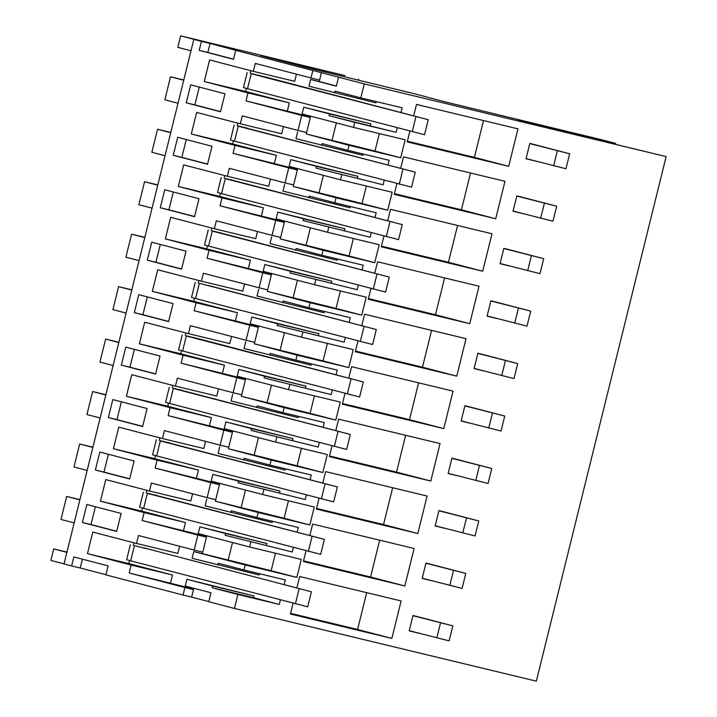 <?xml version="1.0" encoding="UTF-8"?>
<svg xmlns="http://www.w3.org/2000/svg" width="717" height="717" viewBox="0 0 717 717"><rect width="100%" height="100%" fill="white"/><g stroke="black" fill="none" stroke-linecap="round" stroke-linejoin="round"><path stroke-width="1.08" d="M193.823 39.39L201.45 41.38L199.227 50.369L233.5 59.323L235.723 50.333L312.845 70.472L310.99 77.965L255.297 63.419L253.325 71.359L209.624 59.95L204.291 81.532L247.983 92.941L246.021 100.891L301.714 115.437L298.012 130.422L242.31 115.876L240.347 123.817L196.646 112.408L191.305 133.989L235.006 145.399L233.043 153.339L288.736 167.886L285.025 182.88L229.332 168.334L227.37 176.274L183.669 164.865L178.327 186.447L222.028 197.856L220.056 205.797L275.758 220.343L272.048 235.337L216.346 220.782L214.383 228.732L170.682 217.314L165.34 238.895L209.041 250.314L207.079 258.254L262.772 272.801L259.061 287.786L203.368 273.24L201.405 281.189L157.704 269.771L152.363 291.353L196.064 302.771L194.092 310.712L249.794 325.258L246.083 340.243L190.39 325.697L188.419 333.638L144.717 322.229L139.376 343.81L183.077 355.22L181.114 363.169L236.807 377.716L233.106 392.701L177.404 378.155L175.441 386.096L131.74 374.686L126.398 396.268L170.099 407.677L168.136 415.618L223.829 430.164L220.119 445.158L164.426 430.612L162.454 438.553L118.762 427.135L113.42 448.725L157.113 460.135L155.15 468.076L210.852 482.622L207.141 497.616L151.439 483.061L149.477 491.011L105.775 479.592L100.434 501.174L144.135 512.592L142.172 520.533L197.865 535.079L194.155 550.064L138.462 535.518L136.499 543.468L92.798 532.05L87.456 553.632L131.157 565.05L129.185 572.991L184.887 587.537L183.032 595.029L105.91 574.891L108.142 565.892L73.86 556.948L71.637 565.937L64.01 563.947L193.823 39.39L198.743 40.573L180.666 35.85L345.002 75.599L260.952 55.639L307.226 67.73L408.807 92.403M408.842 92.269L445.14 101.895L601.886 139.806L615.598 143.391L615.374 144.278M170.798 132.448L157.552 129.257L151.852 152.264L165.035 155.706M183.776 79.99L170.529 76.8L164.838 99.806L178.022 103.248M180.666 35.85L177.816 47.349L191 50.799M66.941 552.099L53.694 548.908L50.853 560.407L64.037 563.849M79.928 499.641L66.681 496.451L60.981 519.458L74.174 522.899M92.905 447.184L79.659 443.993L73.968 467L87.151 470.442M105.892 394.726L92.645 391.536L86.945 414.543L100.129 417.984M118.87 342.269L105.623 339.078L99.932 362.085L113.116 365.527M131.847 289.82L118.601 286.63L112.91 309.627L126.093 313.078M144.834 237.363L131.587 234.172L125.896 257.179L139.08 260.621M157.812 184.905L144.565 181.715L138.874 204.721L152.058 208.163M170.529 76.8L183.713 80.25M82.392 522.469L116.665 531.422L121.119 513.444L86.847 504.49L82.392 522.469L91.005 524.548L95.415 506.722M173.263 155.284L177.717 137.297L211.99 146.25L207.536 164.238L173.263 155.284L181.876 157.355L186.286 139.537M160.285 207.742L164.731 189.754L199.003 198.708L194.558 216.686L160.285 207.742L168.889 209.812L173.299 191.995M121.334 365.105L155.616 374.059L160.061 356.071L125.789 347.118L121.334 365.105L129.947 367.176L134.357 349.358M95.379 470.02L129.652 478.965L134.097 460.986L99.824 452.033L95.379 470.02L103.983 472.091L108.392 454.273M134.321 312.648L138.766 294.669L173.048 303.614L168.594 321.601L134.321 312.648L142.925 314.727L147.335 296.901M186.25 102.827L190.695 84.839L224.968 93.793L220.522 111.78L186.25 102.827L194.854 104.897L199.263 87.08M108.357 417.563L112.811 399.575L147.084 408.529L142.629 426.516L108.357 417.563L116.961 419.633L121.37 401.816M147.299 260.19L181.571 269.144L186.026 251.165L151.753 242.212L147.299 260.19L155.912 262.27L160.321 244.443M220.558 111.61L194.854 104.897M298.012 130.422L306.616 132.493L306.249 133.989L374.991 151.072L379.32 133.577M301.714 115.437L310.327 117.507L306.616 132.493M336.363 122.885L331.953 140.711M310.658 116.172L310.327 117.507M387.996 165.053L389.17 160.294L347.817 150.337L349.054 145.345L400.695 157.785L374.991 151.072M400.695 157.785L405.15 139.797L353.499 127.366L302.09 113.931L303.757 107.191L329.462 113.904L329.031 115.661L396.089 132.331L397.209 127.814M312.845 70.472L364.254 83.898L666.147 156.593L536.334 681.15L234.441 608.455L237.901 594.474L279.254 604.431L253.549 597.718L212.196 587.761L237.901 594.474M364.254 83.898L360.794 97.879L402.147 107.837L400.973 112.596M353.499 127.366L354.736 122.374L396.089 132.331M384.222 180.272L383.111 184.789L316.045 168.119L383.111 184.789M341.758 174.831L340.521 179.815L289.103 166.389L290.779 159.649L316.484 166.362L316.045 168.119M375.009 217.502L376.192 212.752L334.83 202.794L336.067 197.802L387.718 210.242L392.163 192.255L340.521 179.815M371.245 232.729L370.124 237.246L303.067 220.567L370.124 237.246M328.771 227.28L327.535 232.272L276.126 218.846L277.793 212.107L303.497 218.819L303.067 220.567M362.031 269.959L363.205 265.209L321.852 255.252L323.089 250.26L374.731 262.7L379.185 244.712L327.535 232.272M358.267 285.187L357.147 289.695L290.089 273.025L357.147 289.695M315.794 279.738L314.557 284.73L263.148 271.304L264.815 264.555L290.519 271.268L290.089 273.025M349.045 322.417L350.228 317.667L308.875 307.71L310.103 302.717L361.753 315.148L366.208 297.17L314.557 284.73M345.28 337.644L344.169 342.152L277.103 325.482L344.169 342.152M302.807 332.195L301.57 337.187L250.161 323.761L251.828 317.013L277.542 323.726L277.103 325.482M336.067 374.874L337.241 370.115L295.888 360.158L297.125 355.175L348.776 367.606L353.221 349.618L301.57 337.187M332.303 390.093L331.182 394.61L264.125 377.94L331.182 394.61M289.829 384.653L288.592 389.645L237.184 376.21L238.851 369.47L264.555 376.183L264.125 377.94M323.089 427.332L324.263 422.573L282.91 412.616L284.138 407.623L335.789 420.063L340.243 402.076L288.592 389.645M319.316 442.55L318.205 447.067L251.138 430.397L318.205 447.067M276.843 437.11L275.615 442.093L224.197 428.667L225.873 421.928L251.577 428.641L251.138 430.397M310.103 479.781L311.277 475.03L269.924 465.073L271.16 460.081L322.811 472.521L327.257 454.533L275.615 442.093M306.338 495.008L305.218 499.525L238.161 482.846L305.218 499.525M263.865 489.559L262.628 494.551L211.219 481.125L212.886 474.385L238.591 481.098L238.161 482.846M297.125 532.238L298.299 527.488L256.946 517.531L258.183 512.538L309.825 524.978L314.279 506.991L262.628 494.551M293.352 547.465L292.24 551.973L225.174 535.303L292.24 551.973M250.887 542.016L249.65 547.008L198.233 533.582L199.909 526.834L225.613 533.547L225.174 535.303M284.138 584.696L285.321 579.945L243.959 569.988L245.196 564.996L296.847 577.427L301.292 559.448L249.65 547.008M280.374 599.923L279.254 604.431M296.829 588.012L299.679 576.522L401.126 600.954L391.858 638.417L290.403 613.994L293.065 603.23M503.442 304.008L490.885 300.79L487.085 316.152L497.015 318.545M409.9 131.13L407.238 141.894L508.685 166.317L517.961 128.854L416.505 104.422L413.664 115.912M357.971 340.951L355.309 351.715L456.765 376.138L466.032 338.675L364.586 314.243L361.744 325.733M383.936 236.045L381.274 246.8L482.72 271.232L491.996 233.76L390.55 209.337L387.7 220.818M400.686 168.37L403.528 156.88L504.974 181.302L495.707 218.775L394.251 194.343L396.913 183.588M522.98 213.63L513.04 211.237L516.849 195.875L529.406 199.102M510.002 266.088L500.063 263.695L503.863 248.333L516.419 251.559M484.038 370.994L474.098 368.601L477.898 353.239L490.455 356.466M432.109 580.824L422.17 578.431L425.979 563.069L438.535 566.287M458.073 475.909L448.134 473.516L451.943 458.154L464.499 461.381M471.06 423.451L461.121 421.058L464.921 405.697L477.477 408.923M348.758 378.191L351.599 366.701L453.054 391.132L443.778 428.596L342.332 404.173L344.994 393.409M332.007 445.866L329.345 456.621L430.8 481.053L440.068 443.581L338.621 419.158L335.78 430.648M306.051 550.781L303.381 561.536L404.836 585.968L414.112 548.496L312.657 524.064L309.816 535.554M322.793 483.097L325.635 471.616L427.09 496.039L417.814 533.511L316.367 509.079L319.029 498.324M535.966 161.173L526.027 158.78L529.827 143.418L542.384 146.644M374.722 273.276L377.563 261.786L479.019 286.217L469.743 323.69L368.296 299.258L370.958 288.503M445.096 528.366L435.156 525.973L438.956 510.612L451.513 513.838M425.548 618.744L412.992 615.518L409.192 630.879L419.131 633.272M615.598 143.391L517.835 119.847L564.1 131.937L666.147 156.593M157.552 129.257L170.736 132.699M240.347 123.817L281.7 133.774L283.475 126.622M191.305 133.989L232.658 143.947L233.419 140.882M237.802 123.154L237.175 125.699M235.006 145.399L276.359 155.356L232.658 143.947M233.043 153.339L297.501 169.337M276.359 155.356L274.396 163.306M288.736 167.886L297.34 169.965L293.262 186.447L362.013 203.529L366.342 186.035M285.025 182.88L293.638 184.95M349.054 145.345L306.249 133.989M297.636 131.919L295.969 138.668L363.026 155.338L363.34 154.074M387.718 210.242L362.013 203.529M290.779 159.649L357.837 176.319L357.407 178.076M249.364 128.8L238.411 125.986M347.817 150.337L322.112 143.624L321.673 145.381M495.707 218.775L461.434 209.821L470.54 173.012M394.422 193.689L461.434 209.821M297.672 168.629L297.34 169.965M323.376 175.342L318.966 193.16M207.58 164.068L181.876 157.355M316.484 166.362L357.837 176.319M144.565 181.715L157.749 185.156M227.37 176.274L268.723 186.232L270.488 179.08M178.327 186.447L219.68 196.404L220.433 193.339M224.824 175.611L224.197 178.148M222.028 197.856L263.381 207.813L219.68 196.404M220.056 205.797L284.515 221.795M263.381 207.813L261.409 215.754M275.758 220.343L284.362 222.422L280.284 238.904L349.027 255.978L353.356 238.492M272.048 235.337L280.652 237.408M336.067 197.802L293.262 186.447M284.658 184.377L282.991 191.116L350.048 207.796L350.362 206.532M374.731 262.7L349.027 255.978M277.793 212.107L344.859 228.777L344.42 230.524M237.506 181.598L225.425 178.443M334.83 202.794L309.126 196.082L308.695 197.838M482.72 271.232L448.448 262.279L457.563 225.47M381.435 246.146L448.448 262.279M284.694 221.087L284.362 222.422M310.398 227.8L305.989 245.617M194.594 216.525L168.889 209.812M303.497 218.819L344.859 228.777M131.587 234.172L144.771 237.614M214.383 228.732L255.736 238.689L257.511 231.537M165.34 238.895L206.702 248.853L207.455 245.797M211.847 228.069L211.21 230.605M209.041 250.314L250.394 260.271L206.702 248.853M207.079 258.254L271.537 274.244M250.394 260.271L248.432 268.212M262.772 272.801L271.385 274.871L267.298 291.362L336.049 308.435L340.378 290.95M259.061 287.786L267.674 289.865M323.089 250.26L280.284 238.904M271.671 236.834L270.004 243.574L337.071 260.244L337.375 258.989M361.753 315.148L336.049 308.435M264.815 264.555L331.872 281.234L331.442 282.982M224.529 234.047L212.447 230.892M321.852 255.252L296.148 248.539L295.709 250.287M469.743 323.69L435.47 314.736L444.576 277.927M368.457 298.595L435.47 314.736M271.707 273.544L271.385 274.871M297.421 280.257L293.011 298.075M181.616 268.983L155.912 262.27M290.519 271.268L331.872 281.234M118.601 286.63L131.785 290.071M201.405 281.189L242.758 291.147L244.524 283.995M152.363 291.353L193.715 301.31L194.477 298.254M198.86 280.526L198.233 283.063M196.064 302.771L237.417 312.729L193.715 301.31M194.092 310.712L258.559 326.701M237.417 312.729L235.454 320.669M249.794 325.258L258.398 327.328L254.32 343.819L323.062 360.893L327.391 343.407M246.083 340.243L254.687 342.314M310.103 302.717L267.298 291.362M258.694 289.292L257.027 296.031L324.084 312.702L324.398 311.447M348.776 367.606L323.062 360.893M251.828 317.013L318.895 333.683L318.456 335.439M211.551 286.504L199.469 283.349M308.875 307.71L283.161 300.988L282.731 302.744M456.765 376.138L422.483 367.194L431.598 330.385M355.471 351.052L422.483 367.194M258.729 325.993L258.398 327.328M284.434 332.706L280.024 350.532M168.638 321.44L142.925 314.727M277.542 323.726L318.895 333.683M105.623 339.078L118.807 342.529M188.419 333.638L229.772 343.595L231.546 336.443M139.376 343.81L180.738 353.768L181.491 350.712M185.882 332.975L185.255 335.52M183.077 355.22L224.439 365.177L180.738 353.768M181.114 363.169L245.572 379.159M224.439 365.177L222.467 373.127M236.807 377.716L245.42 379.786L241.342 396.268L310.085 413.351L314.413 395.856M233.106 392.701L241.71 394.771M297.125 355.175L254.32 343.819M245.716 341.74L244.04 348.489L311.106 365.159L311.42 363.895M335.789 420.063L310.085 413.351M238.851 369.47L305.908 386.14L305.478 387.897M198.564 338.962L186.483 335.807M295.888 360.158L270.184 353.445L269.744 355.202M443.778 428.596L409.506 419.642L418.611 382.833M342.493 403.51L409.506 419.642M245.752 378.451L245.42 379.786M271.456 385.163L267.047 402.981M155.652 373.889L129.947 367.176M264.555 376.183L305.908 386.14M92.645 391.536L105.829 394.977M175.441 386.096L216.794 396.053L218.568 388.901M126.398 396.268L167.751 406.225L168.513 403.16M172.896 385.432L172.268 387.978M170.099 407.677L211.452 417.635L167.751 406.225M168.136 415.618L232.595 431.616M211.452 417.635L209.489 425.584M223.829 430.164L232.433 432.243L228.356 448.725L297.107 465.808L301.427 448.313M220.119 445.158L228.732 447.229M284.138 407.623L241.342 396.268M232.729 394.198L231.062 400.946L298.12 417.617L298.433 416.353M322.811 472.521L297.107 465.808M225.873 421.928L292.93 438.598L292.5 440.355M185.586 391.419L173.505 388.264M282.91 412.616L257.206 405.903L256.767 407.659M430.8 481.053L396.528 472.1L405.634 435.291M329.515 455.967L396.528 472.1M232.765 430.908L232.433 432.243M258.47 437.621L254.06 455.438M142.674 426.346L116.961 419.633M251.577 428.641L292.93 438.598M79.659 443.993L92.843 447.435M162.454 438.553L203.816 448.51L205.582 441.358M113.42 448.725L154.773 458.683L155.526 455.618M159.918 437.89L159.291 440.426M157.113 460.135L198.475 470.092L154.773 458.683M155.15 468.076L219.608 484.074M198.475 470.092L196.503 478.033M210.852 482.622L219.456 484.701L215.378 501.183L284.12 518.257L288.449 500.771M207.141 497.616L215.745 499.686M271.16 460.081L228.356 448.725M219.752 446.655L218.076 453.395L285.142 470.074L285.456 468.81M309.825 524.978L284.12 518.257M212.886 474.385L279.953 491.055L279.513 492.803M171.48 443.536L160.518 440.713M269.924 465.073L244.219 458.36L243.789 460.117M417.814 533.511L383.541 524.557L392.656 487.748M316.529 508.425L383.541 524.557M219.787 483.366L219.456 484.701M245.492 490.078L241.082 507.896M129.687 478.804L103.983 472.091M238.591 481.098L279.953 491.055M66.681 496.451L79.865 499.892M149.477 491.011L190.83 500.968L192.604 493.816M100.434 501.174L141.787 511.131L142.549 508.075M146.931 490.347L146.304 492.884M144.135 512.592L185.488 522.55L141.787 511.131M142.172 520.533L206.63 536.522M185.488 522.55L183.525 530.49M197.865 535.079L206.478 537.15L202.391 553.641L271.143 570.714L275.471 553.228M194.155 550.064L202.768 552.144M258.183 512.538L215.378 501.183M206.765 499.113L205.098 505.852L272.155 522.523L272.469 521.268M296.847 577.427L271.143 570.714M199.909 526.834L266.966 543.513L266.536 545.261M159.622 496.325L147.541 493.171M256.946 517.531L231.241 510.818L230.802 512.565M404.836 585.968L370.564 577.015L379.669 540.206M303.551 560.873L370.564 577.015M206.801 535.823L206.478 537.15M232.514 542.536L228.096 560.353M116.71 531.261L91.005 524.548M225.613 533.547L266.966 543.513M310.99 77.965L319.594 80.035L319.226 81.541L336.363 86.013M321.449 72.542L319.594 80.035M338.549 77.185L336.327 86.174L310.622 79.462L308.946 86.21L376.013 102.881L376.326 101.617M360.794 97.879L335.09 91.167L334.66 92.923M199.227 50.369L207.831 52.449L210.063 43.45L201.45 41.38M233.545 59.161L207.831 52.449M235.723 50.333L210.063 43.45M253.325 71.359L294.687 81.317L296.453 74.174M204.291 81.532L245.644 91.489L246.397 88.433M250.789 70.696L250.161 73.242M247.983 92.941L289.345 102.898L245.644 91.489M246.021 100.891L310.479 116.88M289.345 102.898L287.374 110.848M310.622 79.462L319.226 81.541M354.736 122.374L329.031 115.661M303.757 107.191L370.814 123.862L370.384 125.618M263.471 76.683L251.389 73.528M508.685 166.317L474.412 157.364L483.518 120.555M407.399 141.231L474.412 157.364M329.462 113.904L370.814 123.862M358.715 79.184L358.491 80.071M82.428 559.179L80.241 568.007L105.955 574.72M71.637 565.937L80.241 568.007M53.694 548.908L66.878 552.35M234.441 608.455L208.737 601.742L210.959 592.753L185.255 586.04L186.922 579.291L212.626 586.004L212.196 587.761M193.823 588.272L191.636 597.1L208.772 601.581M183.032 595.029L191.636 597.1M184.887 587.537L193.491 589.607M136.499 543.468L177.852 553.425L179.617 546.273M87.456 553.632L128.809 563.589L129.562 560.533M133.954 542.796L133.326 545.341M131.157 565.05L172.51 575.007L128.809 563.589M129.185 572.991L193.644 588.98M172.51 575.007L170.547 582.948M259.491 573.725L259.178 574.98L192.12 558.31L193.787 551.57L202.391 553.641M186.922 579.291L253.988 595.961L253.549 597.718M146.635 548.783L134.563 545.628M243.959 569.988L218.255 563.266L217.825 565.023M245.196 564.996L193.787 551.57M391.858 638.417L357.577 629.472L366.692 592.663M290.564 613.331L357.577 629.472M212.626 586.004L253.988 595.961M260.594 75.724L251.21 73.726L428.237 119.712L424.527 134.706L247.499 88.72L251.21 73.726M247.168 72.605L243.457 87.591L247.499 88.72M428.237 119.712L262.386 76.199M412.23 131.74L415.941 116.754M529.782 143.606L569.648 153.77L565.946 168.755L526.072 158.591M532.489 144.063L569.648 153.77M553.649 165.797L557.351 150.803M247.616 128.182L238.223 126.183L415.251 172.17L411.549 187.155L234.513 141.168L238.223 126.183M234.19 125.063L230.48 140.048L234.513 141.168M250.52 129.15L415.251 172.17M399.244 184.197L402.954 169.212M516.805 196.064L556.67 206.218L552.959 221.212L513.094 211.049M519.511 196.521L556.67 206.218M540.663 218.246L544.373 203.261M234.629 180.639L225.246 178.641L402.273 224.627L398.562 239.612L221.535 193.626L225.246 178.641M221.203 177.52L217.502 192.506L221.535 193.626M402.273 224.627L236.386 181.258M386.266 236.655L389.976 221.67M503.818 248.512L543.692 258.676L539.982 273.661L500.108 263.506M506.534 248.969L543.692 258.676M527.685 270.703L531.396 255.718M221.652 233.097L212.259 231.098L389.295 277.085L385.585 292.07L208.548 246.083L212.259 231.098M208.226 229.978L204.515 244.963L208.548 246.083M389.295 277.085L223.408 233.715M373.288 289.112L376.99 274.118M490.84 300.97L530.705 311.133L526.995 326.118L487.13 315.955M493.547 301.427L530.705 311.133M514.698 323.161L518.409 308.176M208.665 285.554L376.308 329.533L372.598 344.527L195.571 298.541L199.281 283.556M195.248 282.426L191.538 297.421L195.571 298.541M376.308 329.533L210.422 286.173M360.301 341.561L364.012 326.576M477.854 353.427L517.728 363.591L514.017 378.576L474.143 368.413M480.569 353.884L517.728 363.591M501.721 375.618L505.431 360.624M195.687 338.003L186.295 336.004L363.331 381.991L359.62 396.985L182.593 350.998L186.295 336.004M182.261 334.884L178.551 349.869L182.593 350.998M363.331 381.991L197.48 338.478M347.324 394.018L351.034 379.033M464.876 405.885L504.741 416.048L501.04 431.034L461.165 420.87M467.583 406.342L504.741 416.048M488.734 428.067L492.445 413.082M182.71 390.46L173.317 388.462L350.344 434.448L346.634 449.434L169.606 403.447L173.317 388.462M169.284 387.341L165.573 402.327L169.606 403.447M350.344 434.448L184.457 391.079M334.337 446.476L338.048 431.491M451.889 458.342L491.763 468.497L488.053 483.491L448.188 473.328M454.605 458.799L491.763 468.497M475.756 480.524L479.467 465.539M169.723 442.918L160.339 440.919L337.366 486.906L333.656 501.891L156.629 455.904L160.339 440.919M156.297 439.799L152.587 454.784L156.629 455.904M172.636 443.877L337.366 486.906M321.359 498.933L325.07 483.939M438.912 510.791L478.777 520.954L475.075 535.94L435.201 525.785M441.627 511.248L478.777 520.954M462.779 532.982L466.48 517.997M156.745 495.375L147.352 493.377L324.38 539.363L320.678 554.349L143.642 508.362L147.352 493.377M143.319 492.256L139.609 507.242L143.642 508.362M324.38 539.363L158.493 495.994M308.382 551.391L312.083 536.397M425.934 563.248L465.799 573.412L462.089 588.397L422.223 578.234M428.641 563.705L465.799 573.412M449.792 585.439L453.502 570.454M143.758 547.833L311.402 591.812L307.692 606.806L130.664 560.819L134.375 545.834M130.333 544.705L126.631 559.699L130.664 560.819M311.402 591.812L145.551 548.299M295.395 603.839L299.106 588.854M412.947 615.706L452.821 625.869L449.111 640.855L409.237 630.691M415.663 616.163L452.821 625.869M436.814 637.897L440.525 622.903"/></g></svg>
